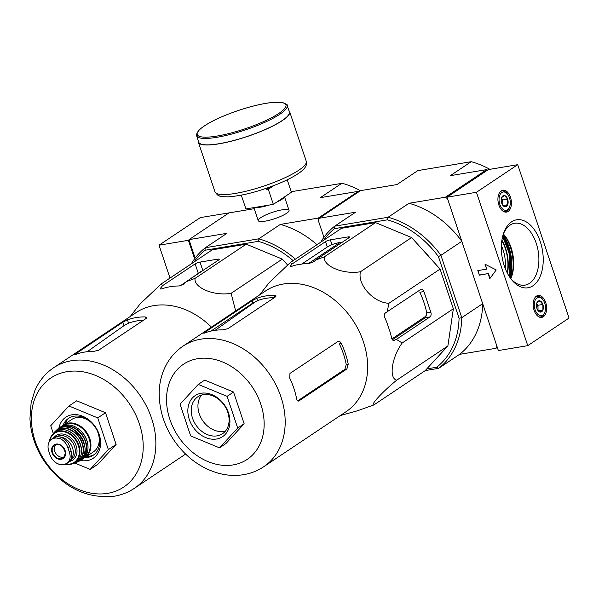 <?xml version="1.0" encoding="UTF-8"?>
<svg xmlns="http://www.w3.org/2000/svg" width="599" height="599" viewBox="0 0 599 599"><rect width="100%" height="100%" fill="white"/><g stroke="black" fill="none" stroke-linecap="round" stroke-linejoin="round"><path stroke-width="0.9" d="M170.011 278.071L159.02 245.201L200.306 217.594L229.724 212.772M194.608 258.835L188.408 240.304L159.02 245.201M188.408 240.304L189.052 239.87M569.05 318.047L527.756 345.653L498.368 350.55L447.049 197.183L488.342 169.577L517.731 164.673L569.05 318.047M488.17 273.706L489.817 278.632L496.219 269.947L484.995 264.204L486.643 269.131L477.822 270.598L479.357 275.173L488.432 273.533L490.034 278.333M527.756 345.653L476.445 192.279L447.049 197.183M476.445 192.279L517.731 164.673M508.117 211.44A11.104 6.589 -99.5 0 1 506.499 212.098A11.104 6.589 -99.5 0 1 498.173 202.222A11.104 6.589 -99.5 0 1 502.846 190.183A11.104 6.589 -99.5 0 1 510.88 198.636A11.104 6.589 -99.5 0 1 508.117 211.44M543.353 316.736A11.104 6.589 -99.5 0 1 541.728 317.395A11.104 6.589 -99.5 0 1 533.402 307.519A11.104 6.589 -99.5 0 1 538.074 295.487A11.104 6.589 -99.5 0 1 546.108 303.933A11.104 6.589 -99.5 0 1 543.353 316.736M511.591 221.825A34.465 20.448 80.5 0 0 503.587 233.303A34.465 20.448 80.5 0 0 511.246 279.239A34.465 20.448 80.5 0 0 538.104 280.339A34.465 20.448 80.5 0 0 538.374 236.807A34.465 20.448 80.5 0 0 511.591 221.825M511.329 277.389A33.304 19.767 80.5 0 0 504.261 235.018M510.82 278.617A30.399 18.037 80.5 0 0 511.703 276.379A30.399 18.037 80.5 0 0 504.95 235.856A30.399 18.037 80.5 0 0 503.385 234.022M510.505 278.25A31.365 18.614 80.5 0 0 524.559 285.199A31.365 18.614 80.5 0 0 538.187 251.138A31.365 18.614 80.5 0 0 514.249 223.337A31.365 18.614 80.5 0 0 510.093 225.104A31.365 18.614 80.5 0 0 503.205 234.471M485.37 264.399L486.643 269.131M478.122 270.546L479.357 275.173M479.612 275.001L488.432 273.533M536.884 302.854A5.698 3.384 -99.5 0 1 539.864 300.863L542.881 304.449L542.926 310.02L539.946 312.012A5.698 3.384 -99.5 0 1 538.074 310.649A5.698 3.384 -99.5 0 1 536.921 308.433A5.698 3.384 -99.5 0 1 536.809 303.049A5.698 3.384 -99.5 0 1 536.884 302.854L539.864 300.863A5.698 3.384 -99.5 0 1 542.881 304.449A5.698 3.384 -99.5 0 1 542.926 310.02A5.698 3.384 -99.5 0 1 539.946 312.012M535.064 309.676A9.255 5.488 -99.5 0 1 535.963 298.871A9.255 5.488 -99.5 0 1 542.866 299.605A9.255 5.488 -99.5 0 1 544.925 311.937A9.255 5.488 -99.5 0 1 540.096 315.523A9.255 5.488 -99.5 0 1 535.064 309.676M535.439 297.037A10.49 6.222 -99.5 0 1 537.198 296.258A10.49 6.222 -99.5 0 1 542.282 298.856L542.866 299.605M544.925 311.937L544.618 312.835A10.49 6.222 -99.5 0 1 540.65 316.946A10.49 6.222 -99.5 0 1 538.726 316.781M538.022 310.544L538.007 308.051A4.934 2.928 -99.5 0 1 537.707 310.117M536.629 303.671A4.934 2.928 -99.5 0 1 537.588 305.527A4.934 2.928 -99.5 0 1 538.007 308.051L537.984 305.265L536.637 303.663M538.284 310.799L542.926 310.02M537.984 305.265L542.881 304.449M501.648 197.558A5.698 3.384 -99.5 0 1 504.628 195.566L507.653 199.145L507.69 204.723L504.71 206.715A5.698 3.384 -99.5 0 1 502.846 205.345A5.698 3.384 -99.5 0 1 501.692 203.136A5.698 3.384 -99.5 0 1 501.58 197.752A5.698 3.384 -99.5 0 1 501.648 197.558L504.628 195.566A5.698 3.384 -99.5 0 1 507.653 199.145A5.698 3.384 -99.5 0 1 507.69 204.723A5.698 3.384 -99.5 0 1 504.71 206.715M499.828 204.379A9.255 5.488 -99.5 0 1 500.734 193.574A9.255 5.488 -99.5 0 1 507.638 194.308A9.255 5.488 -99.5 0 1 509.689 206.64A9.255 5.488 -99.5 0 1 504.86 210.219A9.255 5.488 -99.5 0 1 499.828 204.379M500.202 191.74A10.49 6.222 -99.5 0 1 501.969 190.954A10.49 6.222 -99.5 0 1 507.054 193.559L507.638 194.308M509.689 206.64L509.382 207.539A10.49 6.222 -99.5 0 1 505.414 211.649A10.49 6.222 -99.5 0 1 503.497 211.484M502.793 205.24L502.771 202.754A4.934 2.928 -99.5 0 1 502.471 204.821M501.4 198.374A4.934 2.928 -99.5 0 1 502.351 200.231A4.934 2.928 -99.5 0 1 502.771 202.754L502.748 199.961L501.4 198.366M503.048 205.494L507.69 204.723M502.748 199.961L507.653 199.145M287.542 264.938L282.271 259.105L246.219 244.167L212.248 249.828L161.094 284.031L162.516 285.701L160.105 288.95L161.625 288.913A79.615 61.899 56.2 0 1 179.258 285.97L184.095 284.053L186.034 281.785L218.665 259.966A3.699 0.771 -18.5 0 0 219.234 259.277A3.699 0.771 -18.5 0 0 217.662 259.157L200.029 262.1A3.699 0.771 -18.5 0 0 195.154 263.882L162.516 285.701M293.136 260.655A86.256 67.058 -123.8 0 0 258.296 241.352L205.045 250.232A86.256 67.058 -123.8 0 0 194.076 261.98M195.154 258.102L188.977 239.645L228.975 212.9L254.238 208.684M358.516 191.98L358.299 191.336L318.301 218.081L318.72 219.346M286.524 213.341A16.233 3.384 -18.5 0 0 288.913 211.14A16.233 3.384 -18.5 0 0 272.567 212.286A16.233 3.384 -18.5 0 0 258.82 221.203A16.233 3.384 -18.5 0 0 271.347 219.736A16.233 3.384 -18.5 0 0 286.524 213.341M360.403 190.714A88.105 68.503 -123.8 0 0 342.209 183.294L291.211 191.71M318.301 218.081L280.325 224.415L258.775 238.821L205.405 247.716L226.954 233.311L188.977 239.645M358.299 191.336L320.323 197.67L341.872 183.264M191.358 263.792A88.105 68.503 56.2 0 1 205.143 247.919L205.405 247.716M258.775 238.821L258.985 238.941A88.105 68.503 56.2 0 1 295.367 259.157M280.325 224.415A88.105 68.503 56.2 0 1 316.983 244.706M205.143 247.919L205.045 250.232M258.296 241.352L258.985 238.941M186.034 281.785L195.064 278.37C193.514 287.722 214.113 296.303 231.117 293.308L235.647 310.948M231.117 293.308L282.271 259.105M195.064 278.37L246.219 244.167M130.245 316.519L140.054 303.993L161.094 284.031M87.169 351.718L123.933 325.691L128.568 323.19A69.005 53.648 -123.8 0 1 143.423 320.263M107.655 493.351A65.59 50.997 56.2 0 1 35.221 441.193A65.59 50.997 56.2 0 1 66.938 371.68A65.59 50.997 56.2 0 1 139.372 423.83A65.59 50.997 56.2 0 1 107.655 493.351M75.182 354.593L75.047 354.181C74.021 354.878 74.291 354.937 75.841 354.361A72.561 56.411 56.2 0 1 93.474 351.426L98.558 350.265L146.298 318.346L146.822 317.515L145.085 316.916A72.561 56.411 -123.8 0 0 127.452 319.859L122.788 322.262L74.426 354.72M211.447 327.129A72.561 56.411 -123.8 0 0 162.202 304.921A72.561 56.411 -123.8 0 0 136.13 312.581L53.678 367.711C45.18 373.484 38.86 381.234 34.735 390.952L31.133 402.775L29.95 418.521C30.654 433.287 35.221 447.228 43.66 460.339C62.229 487.009 85.777 498.974 114.289 496.227C121.582 495.006 128.261 492.378 134.333 488.35A72.561 56.411 -123.8 0 0 140.9 396.673A72.561 56.411 -123.8 0 0 53.678 367.711M180.157 285.903L201.212 271.369M53.311 433.459L50.735 425.747L68.945 405.972L97.764 417.907L108.374 449.632L90.164 469.406L74.83 463.057M90.164 469.406L97.907 464.232L116.116 444.451L108.374 449.632M97.764 417.907L105.506 412.733L116.116 444.451M68.945 405.972L76.687 400.798L105.506 412.733M86.593 456.438A22.215 17.266 -123.8 0 0 89.528 456.236A22.215 17.266 -123.8 0 0 94.058 454.656M69.417 417.803A22.215 17.266 -123.8 0 0 64.917 424.025M84.788 457.636A22.215 17.266 -123.8 0 0 87.739 457.426A22.215 17.266 -123.8 0 0 93.189 455.292A22.215 17.266 -123.8 0 0 95.204 427.229A22.215 17.266 -123.8 0 0 68.496 418.364A22.215 17.266 -123.8 0 0 63.127 425.23M80.513 460.414A24.679 19.19 -123.8 0 0 87.214 460.579A24.679 19.19 -123.8 0 0 93.062 423.822A24.679 19.19 -123.8 0 0 58.919 428.12M287.228 179.79L291.406 192.286L273.339 204.364L245.912 208.939L241.3 195.162M273.698 185.638L268.285 189.254L273.339 204.364M268.285 189.254L266.233 189.598L265.859 188.483M196.599 135.756L198.748 142.173A47.755 9.951 -18.5 0 0 232.524 140.802A47.755 9.951 -18.5 0 0 281.949 120.698A47.755 9.951 -18.5 0 0 289.324 111.863L287.176 105.454C288.141 105.02 286.329 103.994 281.74 102.369L269.325 102.803C259.876 104.144 249.236 106.809 237.399 110.8C218.762 117.299 205.989 123.723 199.063 130.05C196.397 134.071 195.581 135.973 196.599 135.756A47.755 9.951 -18.5 0 0 230.375 134.393A47.755 9.951 -18.5 0 0 279.808 114.282A47.755 9.951 -18.5 0 0 287.176 105.454M198.351 140.99A48.122 10.026 -18.5 0 0 198.396 142.285A48.122 10.026 -18.5 0 0 232.434 140.915A48.122 10.026 -18.5 0 0 282.241 120.646A48.122 10.026 -18.5 0 0 289.676 111.743A48.122 10.026 -18.5 0 0 288.928 110.688M270.179 186.955L266.233 189.598M69.349 452.065L67.859 447.595C66.452 443.485 63.936 440.527 60.312 438.715L54.868 437.742L51.754 439L50.166 440.407C47.98 443.178 47.471 446.644 48.654 450.8L50.151 455.262C51.709 459.268 54.337 462.158 58.036 463.918L63.861 464.637L66.691 463.566L68.181 462.226C70.3 459.508 70.689 456.116 69.349 452.065L71.064 450.92L69.566 446.45A12.092 9.404 -123.8 0 0 53.244 437.996L51.754 439M66.691 463.566L68.181 462.57A12.092 9.404 -123.8 0 0 71.064 450.92M70.749 459.635A13.575 10.55 -123.8 0 0 71.595 445.581A13.575 10.55 -123.8 0 0 59.301 436.881M92.778 424.099A19.497 15.155 -123.8 0 0 71.798 419.427L63.494 424.976A19.497 15.155 -123.8 0 1 86.93 432.755A19.497 15.155 -123.8 0 1 85.163 457.389L83.598 458.272A19.497 15.155 -123.8 0 0 85.163 457.389L93.466 451.841A19.497 15.155 -123.8 0 0 97.165 430.666M56.246 444.383A7.405 5.758 -123.8 0 0 55.348 452.649A7.405 5.758 -123.8 0 0 62.947 457.194A7.405 5.758 -123.8 0 0 64.46 456.67M390.278 332.61L387.021 322.876L390.278 332.61A80.011 62.206 56.2 0 1 391.619 338.128C392.203 340.18 393.266 340.883 394.823 340.247L394.142 340.487M340.225 415.594L355.566 411.311A80.011 62.206 56.2 0 0 358.674 410.337L373.941 404.909C369.561 405.815 382.559 391.671 396.718 380.163C388.654 378.411 391.753 357.146 402.206 342.965L396.358 339.401L430.022 316.893A3.699 2.194 80.5 0 0 430.808 312.169L423.912 291.563A3.699 2.194 80.5 0 0 421.374 289.205A3.699 2.194 80.5 0 0 420.835 289.422L385.629 312.775C384.214 313.816 383.907 315.396 384.73 317.522A80.011 62.206 56.2 0 1 387.021 322.876M387.164 311.929L388.923 303.281C373.626 302.735 357.274 284.712 360.441 271.744C343.526 274.731 322.846 266.211 324.381 256.806L315.351 260.221L314.318 261.434L309.488 263.35A80.011 62.206 56.2 0 0 304.651 263.567L296.318 264.953L304.651 263.567M263.657 466.786L346.11 411.655A72.561 56.411 -123.8 0 0 359.804 332.7A72.561 56.411 -123.8 0 0 287.093 283.552A72.561 56.411 -123.8 0 0 265.454 291.017L183.002 346.147C165.564 357.985 158.353 378.381 159.259 396.501C160.045 413.834 165.945 429.805 176.967 444.406C188.333 459.014 202.26 468.65 218.755 473.307C227.141 475.539 235.422 475.995 243.613 474.67C250.906 473.45 257.585 470.821 263.657 466.786A72.561 56.411 -123.8 0 0 270.224 375.116A72.561 56.411 -123.8 0 0 183.002 346.147M315.351 260.221L349.022 237.713A3.699 0.771 -18.5 0 0 349.591 237.032A3.699 0.771 -18.5 0 0 348.012 236.912L330.378 239.847A3.699 0.771 -18.5 0 0 325.504 241.637L291.84 264.144L290.335 266.33L291.855 266.293A80.011 62.206 56.2 0 1 296.318 264.953M291.84 264.144L290.418 262.474L269.378 282.436L259.562 294.955M396.358 339.401L393.483 340.472M290.418 262.474L341.565 228.271L375.536 222.611L411.595 237.548L440.078 269.078L453.353 308.77L447.872 345.967L425.095 370.714L373.941 404.909M430.022 316.893L425.432 317.657L426.728 312.843A75.519 58.717 -123.8 0 0 419.832 292.245L423.912 291.563M425.432 317.657L392.367 339.76M342.456 242.101A75.519 58.717 -123.8 0 0 331.973 244.617L327.301 246.998L301.814 264.039M505.167 268.315A27 16.023 80.5 0 0 501.378 245.605M323.939 237.301L318.264 220.342L319.222 218.253L355.626 212.181L334.721 226.16L334.616 228.623L387.366 219.833A86.136 66.968 56.2 0 1 438.438 256.612L459.059 318.234A86.136 66.968 56.2 0 1 436.686 367.254L426.758 368.909M489.885 169.315A88.105 68.503 -123.8 0 0 471.196 161.7L417.825 170.603L396.92 184.574L360.508 190.647L319.222 218.253M471.196 161.7L450.291 175.679L486.695 169.607L487.466 170.161M486.695 169.607L445.409 197.213L447.588 198.786L461.822 241.315L440.916 255.294L461.777 317.642L482.682 303.671L496.915 346.2L495.957 348.296L459.553 354.361L438.648 368.34L425.215 370.579M497.312 347.39L495.957 348.296M387.366 219.833L388.1 217.257L334.721 226.16A88.105 68.503 56.2 0 0 320.75 242.191M438.438 256.612L440.916 255.294A88.105 68.503 56.2 0 0 388.1 217.257L408.997 203.286L445.409 197.213M323.67 240.236A86.136 66.968 56.2 0 1 334.616 228.623M422.602 249.731A76.507 59.481 56.2 0 1 429.955 257.877M445.416 285.034A76.507 59.481 56.2 0 1 447.281 290.605M459.059 318.234L461.777 317.642A88.105 68.503 56.2 0 1 438.648 368.34L436.686 367.254M482.682 303.671A88.105 68.503 56.2 0 1 459.553 354.361M408.997 203.286A88.105 68.503 56.2 0 1 461.822 241.315M308.77 263.358L339.992 242.483M391.873 338.944L426.63 315.71M237.698 428.068L227.081 396.351L198.262 384.408L204.716 380.095L233.535 392.038L244.145 423.755L225.943 443.537L219.489 447.85L237.698 428.068L244.145 423.755M346.903 368.962L344.897 369.291L346.237 364.469A70.09 54.494 -123.8 0 0 339.341 343.871L341.325 343.541A72.561 56.411 -123.8 0 1 348.221 364.14L346.903 368.962L298.639 401.09M344.897 369.291L297.718 400.836M298.122 401.053L299.156 400.881C297.958 401.442 297.111 400.701 296.61 398.649A72.561 56.411 56.2 0 0 289.714 378.051L289.968 373.409L338.27 341.273M337.709 341.49C339.012 340.906 340.225 341.587 341.325 343.541M274.305 297.666A70.09 54.494 -123.8 0 0 257.548 300.616L252.89 303.042L210.953 331.082M203.75 333.164L204.364 332.625C203.346 333.321 203.615 333.381 205.165 332.804A72.561 56.411 56.2 0 1 222.798 329.862L227.882 328.701L275.622 296.782L276.146 295.958L274.409 295.352A72.561 56.411 -123.8 0 0 256.776 298.295L257.548 300.616M256.776 298.295L252.112 300.705L204.364 332.625L204.506 333.037M324.381 256.806L375.536 222.611M360.441 271.744L411.595 237.548M388.923 303.281L440.078 269.078M402.206 342.965L453.353 308.77M396.718 380.163L447.872 345.967M198.262 384.408L180.059 404.19L190.669 435.907L219.489 447.85M227.081 396.351L233.535 392.038M201.519 395.07A22.215 17.266 -123.8 0 0 201.908 419.427A22.215 17.266 -123.8 0 0 223.771 431.385A22.215 17.266 -123.8 0 0 225.524 430.981M217.063 435.87A22.215 17.266 -123.8 0 0 222.514 433.728A22.215 17.266 -123.8 0 0 224.52 405.665A22.215 17.266 -123.8 0 0 197.82 396.8A22.215 17.266 -123.8 0 0 193.941 421.629A22.215 17.266 -123.8 0 0 217.063 435.87M216.538 439.022A24.679 19.19 -123.8 0 0 222.019 401.854A24.679 19.19 -123.8 0 0 188.079 407.515A24.679 19.19 -123.8 0 0 216.538 439.022M145.085 316.916L145.699 318.743M127.452 319.859L128.568 323.19M122.788 322.262L123.933 325.691M160.577 287.977L160.959 289.1M195.154 263.882L198.239 273.107M200.029 262.1L202.851 270.538M217.662 259.157L218.066 260.363M276.596 202.192A16.233 3.384 -18.5 0 0 281.852 199.377A16.233 3.384 -18.5 0 0 284.308 197.034M254.807 207.456A16.233 3.384 -18.5 0 0 268.906 205.105M278.715 113.503A46.767 9.741 -18.5 0 0 244.197 108.629A46.767 9.741 -18.5 0 0 201.841 136.946A46.767 9.741 -18.5 0 0 278.715 113.503M306.254 161.303C307.557 165.189 304.786 169.345 297.943 173.77C292.814 177.169 286.112 180.576 277.839 183.99C258.648 191.635 242.033 195.925 228.009 196.854C217.347 196.577 220.679 196.045 217.474 194.989L214.981 191.845A48.122 10.026 -18.5 0 0 249.012 190.475A48.122 10.026 -18.5 0 0 298.826 170.206A48.122 10.026 -18.5 0 0 306.254 161.303L289.676 111.743M67.859 447.595L69.566 446.45M63.494 424.976A19.497 15.155 -123.8 0 0 62.086 426.076L63.494 424.976M84.759 457.067A19.003 14.773 -123.8 0 0 86.353 433.144A19.003 14.773 -123.8 0 0 63.636 425.477M60.402 427.05C67.829 422.984 75.204 424.841 82.512 432.62C85.62 436.431 87.432 440.639 87.948 445.244C88.442 451.616 86.481 456.356 82.07 459.455A19.497 15.155 -123.8 0 0 83.957 434.747A19.497 15.155 -123.8 0 0 60.402 427.05L58.717 428.27A19.438 15.11 -123.8 0 0 57.676 429.184M79.053 461.155A19.438 15.11 -123.8 0 0 80.296 460.541L80.296 460.541A19.438 15.11 -123.8 0 0 82.759 435.548A19.438 15.11 -123.8 0 0 58.717 428.27L57.669 429.191M80.273 460.279A19.19 14.923 -123.8 0 0 82.475 435.735A19.19 14.923 -123.8 0 0 58.957 428.397M77.833 461.822A19.235 14.953 -123.8 0 0 81.067 436.678A19.235 14.953 -123.8 0 0 56.591 430.06L54.928 431.669A18.951 14.735 -123.8 0 0 54.015 432.733L54.928 431.669A18.951 14.735 -123.8 0 1 79.592 437.667A18.951 14.735 -123.8 0 1 75.706 462.75L74.373 463.184A18.951 14.735 -123.8 0 0 75.706 462.75L77.833 461.822C97.996 453.353 72.127 414.658 56.591 430.06M75.564 462.57A18.711 14.548 -123.8 0 0 79.323 437.847A18.711 14.548 -123.8 0 0 55.041 431.864M53.071 433.743C60.881 426.99 69.057 428.599 77.615 438.573C84.017 450.47 82.505 458.834 73.078 463.671A18.479 14.369 -123.8 0 0 77.735 438.91A18.479 14.369 -123.8 0 0 53.071 433.743L51.761 435.443A18.015 14.009 -123.8 0 0 49.403 441.47M65.284 464.277A18.015 14.009 -123.8 0 0 70.188 464.405A18.015 14.009 -123.8 0 0 71.011 464.232A18.015 14.009 -123.8 0 0 76.238 439.906A18.015 14.009 -123.8 0 0 51.761 435.443L49.38 441.515M65.748 464.09A17.536 13.635 -123.8 0 0 69.836 464.09A17.536 13.635 -123.8 0 0 74.021 438.011A17.536 13.635 -123.8 0 0 49.747 440.946M69.477 461.47A14.81 11.516 -123.8 0 0 74.111 441.65A14.81 11.516 -123.8 0 0 53.985 437.57M70.525 460.054L71.288 459.545A13.575 10.55 -123.8 0 0 72.636 442.571A13.575 10.55 -123.8 0 0 56.478 436.798M58.036 463.918A14.196 11.037 -123.8 0 0 68.181 462.226M61.173 459.298A8.206 6.379 -123.8 0 0 65.553 452.387A8.206 6.379 -123.8 0 0 59.279 444.398A8.206 6.379 -123.8 0 0 51.694 450.98A8.206 6.379 -123.8 0 0 61.173 459.298M60.312 438.715A14.196 11.037 -123.8 0 0 50.166 440.407M61.203 458.782A7.78 6.05 -123.8 0 0 63.734 457.546A7.78 6.05 -123.8 0 0 63.816 448.209A7.78 6.05 -123.8 0 0 55.16 444.72A7.78 6.05 -123.8 0 0 52.899 453.338A7.78 6.05 -123.8 0 0 61.203 458.782M430.808 312.169L426.728 312.843M348.012 236.912L348.416 238.117M330.378 239.847L331.973 244.617M325.504 241.637L327.301 246.998M290.807 265.35L291.189 266.48M507.211 272.859A31.178 18.502 80.5 0 0 501.835 240.641M507.458 273.346A31.53 18.711 80.5 0 0 501.917 240.102M508.955 275.952A32.967 19.565 80.5 0 0 502.486 237.152M509.3 276.498A33.664 19.977 80.5 0 0 502.636 236.523L509.712 254.538L509.3 276.498M509.33 276.536A35.453 21.04 80.5 0 0 509.584 275.338M503.287 237.526A35.453 21.04 80.5 0 0 502.651 236.478M509.869 277.359A36.524 21.676 80.5 0 0 502.898 235.527M510.4 278.116A37.018 21.968 80.5 0 0 503.153 234.636M233.101 464.921A57.257 44.513 -123.8 0 0 245.815 378.695A57.257 44.513 -123.8 0 0 167.076 391.828A57.257 44.513 -123.8 0 0 233.101 464.921M348.221 364.14L346.237 364.469M274.409 295.352L275.023 297.186M252.112 300.705L252.89 303.042M537.198 296.258L536.038 296.445M540.65 316.946L539.489 317.141M501.969 190.954L500.809 191.148M505.414 211.649L504.261 211.844M185.585 454.079L134.333 488.35M289.032 210.339L284.532 196.884M258.244 220.642L253.879 207.606M214.981 191.845L198.396 142.285M82.07 459.455L79.046 461.163M73.078 463.671L70.173 464.405L65.261 464.292M64.655 464.48L62.363 464.794M63.734 457.546L65.381 453.084C63.479 446.248 60.065 443.462 55.16 444.72M215.131 330.326L256.155 301.222"/></g></svg>

